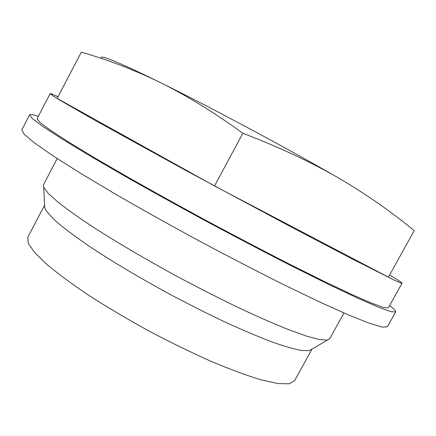 <?xml version="1.0" encoding="UTF-8"?>
<svg xmlns="http://www.w3.org/2000/svg" width="436" height="436" viewBox="0 0 436 436"><rect width="100%" height="100%" fill="white"/><g stroke="black" fill="none" stroke-linecap="round" stroke-linejoin="round"><path stroke-width="0.65" d="M389.62 274.996C397.883 279.896 402.03 282.621 402.047 283.166C401.943 283.596 397.474 281.678 388.64 277.41L388.416 277.16L414.2 230.682C391.392 211.727 365.875 193.987 337.638 177.463C286.136 147.75 208.975 106.46 160.404 82.568C187.273 95.925 214.746 112.82 242.836 133.258L214.512 185.965L57.165 98.427L81.287 52.2C107.076 59.416 133.449 69.542 160.404 82.568C116.968 61.378 97.473 53.394 101.91 58.62M401.267 220.376L402.03 220.512L401.185 220.316M311.98 349.143L294.507 380.797L289.166 383.8L277.928 383.555L260.788 379.751C246.569 375.429 229.99 369.287 211.057 361.33C191.132 352.441 170.525 342.38 149.226 331.158C128.135 319.561 108.395 307.887 90.001 296.153C72.937 284.719 58.686 274.26 47.246 264.766L34.64 252.553L28.247 243.304L27.811 237.195L44.625 205.182L44.772 208.103L43.551 184.619L57.203 158.579M311.963 349.149L309.462 350.62L301.799 350.544C294.327 349.182 284.386 346.309 271.977 341.938C258.243 336.696 242.683 330.101 225.303 322.15C207.176 313.538 188.494 304.137 169.272 293.935C140.043 278.01 114.188 262.663 91.713 247.904C78.126 238.666 67.002 230.481 58.342 223.352C51.214 216.943 46.69 211.863 44.772 208.103M343.966 312.983L329.736 338.718L327.463 340.047L319.811 339.628L306.851 336.221L288.676 329.709C274.113 323.855 257.502 316.563 238.846 307.827C219.33 298.388 199.165 288.136 178.351 277.073C147.275 260.205 118.036 243.054 94.28 227.837C79.575 218.147 67.558 209.651 58.233 202.353L48.254 193.41L43.693 187.251M389.615 305.527C394.008 308.895 396.019 311.032 395.648 311.947L387.408 326.744L382.377 327.147L369.461 323.299L348.304 314.857L319.168 301.756L283.078 284.354C256.09 270.849 227.772 256.183 198.118 240.356C168.585 224.317 140.752 208.746 114.619 193.649L80.224 173.097L53.252 155.984L34.553 142.975L24.231 134.304L21.8 129.884L29.615 114.859C30.177 114.047 33.065 114.548 38.297 116.363M395.648 311.947L390.978 311.685L378.415 307.173L357.58 298.093L328.711 284.419L292.807 266.56C265.9 252.82 237.609 238.007 207.934 222.131C178.34 206.097 150.404 190.63 124.118 175.735L89.445 155.592L62.141 139.013L43.088 126.62L32.406 118.614L29.615 114.859M402.047 283.166L388.345 307.811L383.838 307.554L371.717 303.189L351.661 294.436L323.926 281.296L289.493 264.161C263.715 250.989 236.623 236.808 208.217 221.608C179.888 206.255 153.134 191.448 127.944 177.18L94.688 157.865L68.447 141.94L50.102 130.021L39.785 122.303L37.087 118.679L50.156 93.609C50.418 93.359 53.05 94.399 58.043 96.738M388.678 277.34L351.694 258.673L293.156 228.033L185.502 170.28L94.835 120.282L60.648 100.618L52.56 95.582L50.156 93.609M337.638 177.463C309.238 161.233 277.639 146.496 242.836 133.258M214.512 185.965L388.416 277.16M309.462 350.62L327.463 340.047"/></g></svg>
